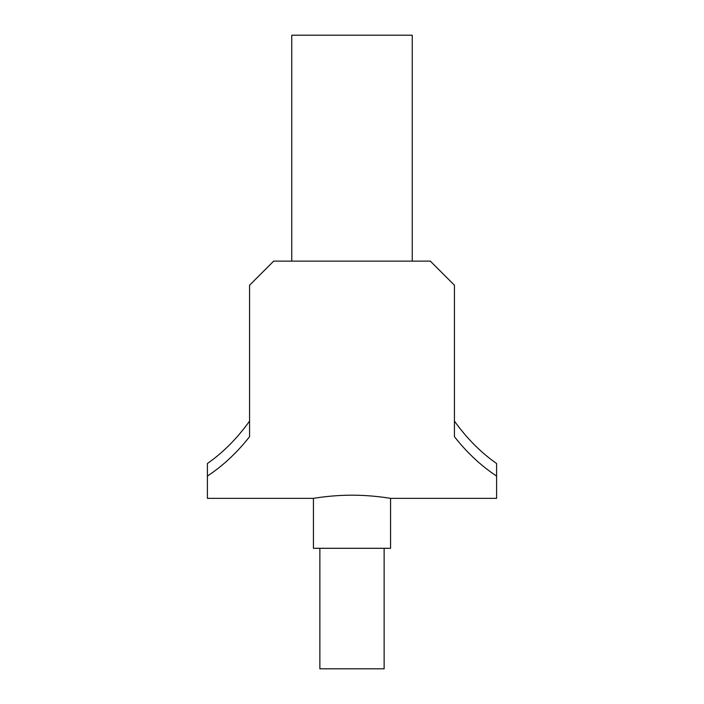 <?xml version="1.0" encoding="UTF-8"?>
<svg xmlns="http://www.w3.org/2000/svg" width="704" height="704" viewBox="0 0 704 704"><rect width="100%" height="100%" fill="white"/><g stroke="black" fill="none" stroke-linecap="round" stroke-linejoin="round"><path stroke-width="1.06" d="M384.129 548.302L384.129 668.8L319.871 668.8L319.871 548.302M352 495.194C331.382 495.114 312.928 498.45 313.438 498.353C312.928 498.45 331.382 495.114 352 495.194C372.618 495.114 391.072 498.45 390.562 498.353C391.072 498.45 372.618 495.114 352 495.194M454.423 421.098C466.849 438.416 480.911 452.558 496.593 463.514L496.593 498.353L390.562 498.353L390.562 548.302L313.438 548.302L313.438 498.353L207.407 498.353L207.407 463.514C223.089 452.558 237.151 438.416 249.577 421.098M496.593 476.054C481.131 465.881 467.078 452.769 454.423 436.691L454.423 285.226L430.32 261.131L273.68 261.131L249.577 285.226L249.577 436.691C236.922 452.769 222.869 465.881 207.407 476.054M291.755 261.131L291.755 35.2L412.245 35.2L412.245 261.131"/></g></svg>
